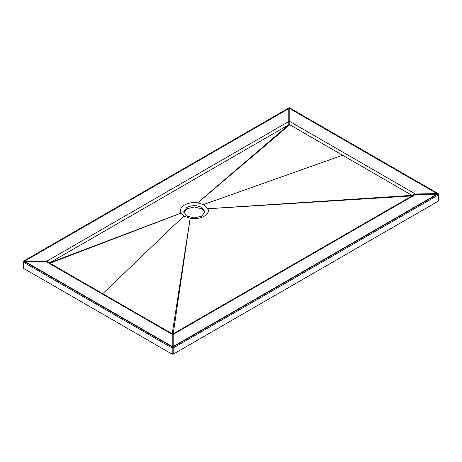 <?xml version="1.0" encoding="UTF-8"?>
<svg xmlns="http://www.w3.org/2000/svg" width="462" height="462" viewBox="0 0 462 462"><rect width="100%" height="100%" fill="white"/><g stroke="black" fill="none" stroke-linecap="round" stroke-linejoin="round"><path stroke-width="0.69" d="M438.195 193.896L172.707 347.17L172.707 347.747L173.204 348.036L438.692 194.762L438.9 194.063L289.293 107.686L438.9 194.063L438.9 200.623M172.707 347.17L23.805 261.203L23.1 261.377L23.308 262.07L172.205 348.036L172.707 347.747M172.205 346.5L24.971 261.492L24.971 260.915L288.796 108.599L289.795 108.599L437.029 193.607L437.029 194.184L173.204 346.5L172.205 346.5L172.205 334.384L173.204 334.384L415.373 194.566L415.373 193.988L289.795 121.489L288.796 121.489L46.627 261.301L46.627 261.879L172.205 334.384L172.205 333.807L173.204 333.807L412.046 195.911L412.046 195.339L289.795 124.757L288.796 124.757L49.954 262.647L49.954 263.225L172.205 333.807L190.159 218.272C199.902 220.351 210.753 214.53 207.877 208.766L204.187 204.955L197.672 202.835C187.67 201.126 177.495 207.403 181.11 213.051L184.529 216.297L190.067 218.255M23.308 267.648L23.308 268.226L172.205 354.192L173.204 354.192L438.692 200.912L438.692 200.335M186.862 207.455L183.761 211.781L186.862 216.106L194.358 217.897L201.854 216.106L204.955 211.781L201.854 207.455C196.858 205.116 191.857 205.116 186.862 207.455M204.891 212.451L201.854 208.801L194.358 207.005L186.862 208.801L183.824 212.451M197.765 202.847L289.795 124.757L289.795 108.599M207.854 208.714L412.046 195.339L415.373 193.988L437.029 193.607M23.805 261.203L289.293 107.929M173.204 354.192L173.204 348.036M438.692 200.912L438.692 194.762M172.205 354.192L172.205 348.036M23.308 268.226L23.308 262.07M197.672 202.835L288.796 124.757L288.796 108.599M24.971 260.915L46.627 261.301L49.954 262.647L181.11 213.051M181.139 213.103L49.954 263.225L46.627 261.879L24.971 261.492M190.159 218.272L173.204 333.807L173.204 346.5M437.029 194.184L415.373 194.566L412.046 195.911L207.877 208.766M203.482 204.574L342.59 155.238M183.922 215.921L102.755 293.705M289.293 107.686L23.1 261.377L23.1 267.937"/></g></svg>
